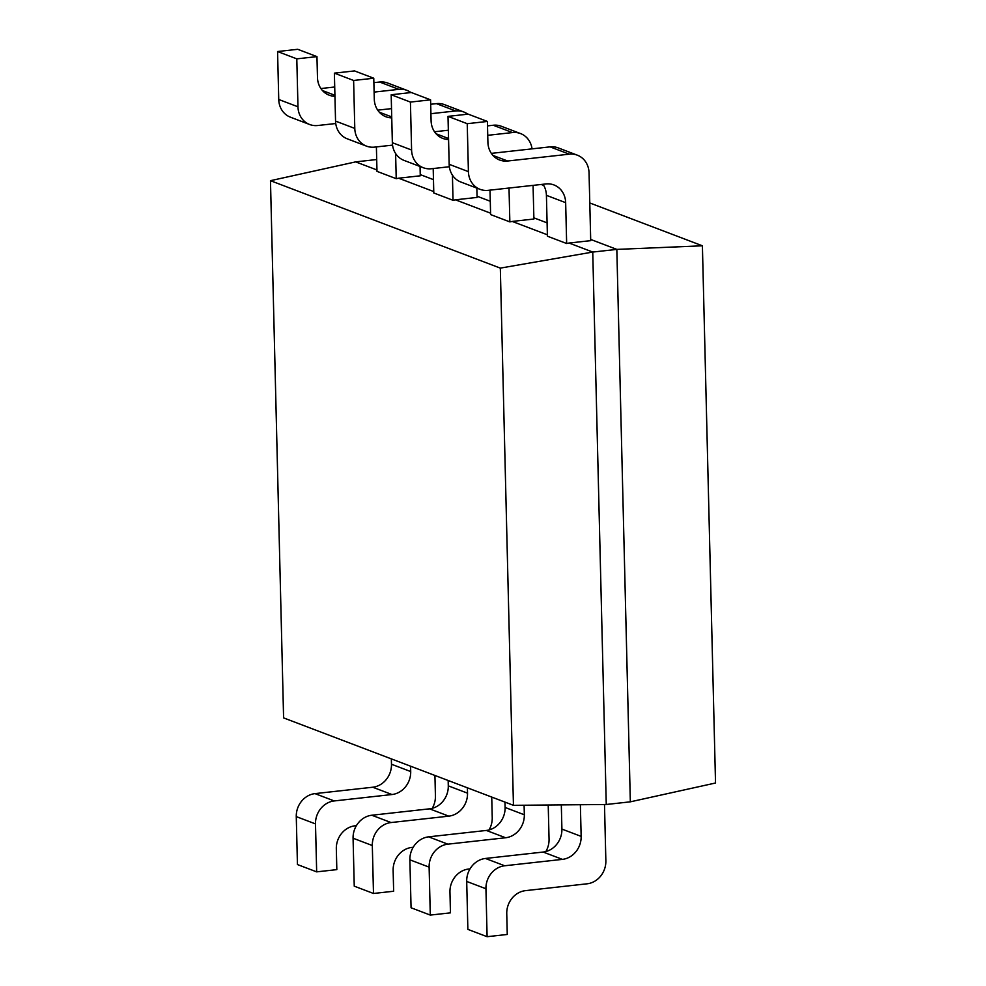 <?xml version="1.0" encoding="UTF-8"?>
<svg xmlns="http://www.w3.org/2000/svg" width="986" height="986" viewBox="0 0 986 986"><rect width="100%" height="100%" fill="white"/><g stroke="black" fill="none" stroke-linecap="round" stroke-linejoin="round"><path stroke-width="1.48" d="M376.701 159.535L355.663 161.877L376.948 169.962M589.788 202.956L702.402 245.797L715.528 783.007L630.337 801.828L606.254 804.49L513.447 805.328L283.598 717.894L270.472 180.684L355.663 161.877M270.472 180.684L500.321 268.118L513.447 805.328M542.99 184.271A21.236 18.944 110.8 0 1 546.417 195.339L547.415 236.196L566.654 243.517L569.058 243.037L592.746 252.059L500.321 268.118M490.005 190.138L490.609 214.578L509.848 221.899L512.239 221.431L547.39 234.804M433.199 168.532L433.791 192.973L453.03 200.294L455.433 199.813L490.572 213.186M376.393 146.914L376.985 171.354L396.224 178.676L398.627 178.207L433.766 191.58M398.627 178.207L420.27 175.804L420.048 166.498M455.433 199.813L477.088 197.422L476.854 188.104M512.239 221.431L533.894 219.028L533.069 185.368M569.058 243.037L590.713 240.646L589.049 172.895A21.236 18.944 110.8 0 0 577.352 155.184A21.236 18.944 110.8 0 0 569.292 154.173L507.654 161.014A21.236 18.944 -69.2 0 1 499.606 160.003A21.236 18.944 -69.2 0 1 487.91 142.304L487.392 121.451L467.228 123.694L468.412 171.638A21.236 18.944 110.8 0 0 480.108 189.349A21.236 18.944 110.8 0 0 488.156 190.347L545.899 183.951A21.236 18.944 -69.2 0 1 553.959 184.949A21.236 18.944 -69.2 0 1 565.656 202.66L566.654 243.517M590.676 239.438L616.829 249.396L592.746 252.059L606.254 804.49M420.246 174.608L433.47 179.637M477.051 196.214L490.276 201.255M533.87 217.832L547.094 222.861M541.178 184.468L543.717 185.43M702.402 245.797L616.829 249.396L630.337 801.828M580.372 804.724L581.148 836.387A21.236 18.944 -69.2 0 1 562.402 859.373L504.672 865.77A21.236 18.944 110.8 0 0 485.938 888.756L487.109 936.7L507.26 934.469L506.755 913.615A21.236 18.944 -69.2 0 1 525.489 890.641L587.126 883.801A21.236 18.944 110.8 0 0 605.86 860.827L604.492 804.514M480.108 189.349L460.869 182.028A21.236 18.944 -69.2 0 1 449.172 164.317L448.001 116.373L467.228 123.694M491.324 153.372L550.065 146.865A21.236 18.944 -69.2 0 1 558.113 147.863L577.352 155.184M487.392 121.451L468.165 114.142L448.001 116.373M561.317 804.896L561.909 829.078L581.148 836.387M485.938 888.756L466.698 881.435A21.236 18.944 -69.2 0 1 485.432 858.461L543.175 852.052A21.236 18.944 110.8 0 0 561.909 829.078M466.698 881.435L467.869 929.379L487.109 936.7M448.568 139.507A21.236 18.944 -69.2 0 1 442.788 138.397A21.236 18.944 -69.2 0 1 431.092 120.686L430.586 99.845L410.422 102.076L411.593 150.02A21.236 18.944 110.8 0 0 423.29 167.731A21.236 18.944 110.8 0 0 431.35 168.742L449.357 166.745M532.046 148.861A21.236 18.944 110.8 0 0 520.546 133.566A21.236 18.944 110.8 0 0 512.486 132.568L487.737 135.316M509.01 188.03L509.848 221.899M545.862 851.547A21.236 18.944 110.8 0 0 549.054 839.209L548.216 805.02M524.096 805.242L524.33 814.781A21.236 18.944 -69.2 0 1 505.596 837.755L447.854 844.164A21.236 18.944 110.8 0 0 429.12 867.138L430.29 915.082L450.454 912.851L449.949 892.01A21.236 18.944 -69.2 0 1 468.683 869.023L470.014 868.876M423.29 167.731L404.063 160.41A21.236 18.944 -69.2 0 1 392.354 142.711L391.183 94.755L410.422 102.076M487.503 125.888L493.246 125.247A21.236 18.944 -69.2 0 1 501.307 126.257L520.546 133.566M434.518 131.767L448.334 130.226M430.586 99.845L411.347 92.524L391.183 94.755M504.968 802.111L505.103 807.46L524.33 814.781M429.12 867.138L409.88 859.829A21.236 18.944 -69.2 0 1 428.627 836.843L486.357 830.446A21.236 18.944 110.8 0 0 505.103 807.46M409.88 859.829L411.063 907.773L430.29 915.082M391.75 117.889A21.236 18.944 -69.2 0 1 385.982 116.779A21.236 18.944 -69.2 0 1 374.286 99.081L373.768 78.227L353.617 80.47L354.787 128.414A21.236 18.944 110.8 0 0 366.484 146.125A21.236 18.944 110.8 0 0 374.544 147.124L392.551 145.127M467.795 114.179A21.236 18.944 110.8 0 0 463.728 111.96A21.236 18.944 110.8 0 0 455.668 110.95L430.919 113.698M452.414 175.126L453.03 200.294M489.056 829.941A21.236 18.944 110.8 0 0 492.236 817.604L491.743 797.07M467.389 787.814L467.524 793.163A21.236 18.944 -69.2 0 1 448.79 816.149L391.048 822.546A21.236 18.944 110.8 0 0 372.314 845.532L373.484 893.476L393.648 891.245L393.131 870.391A21.236 18.944 -69.2 0 1 411.865 847.418L413.196 847.27M366.484 146.125L347.245 138.804A21.236 18.944 -69.2 0 1 335.548 121.093L334.377 73.149L353.617 80.47M430.697 104.269L436.441 103.641A21.236 18.944 -69.2 0 1 444.501 104.639L463.728 111.96M377.712 110.149L391.528 108.62M373.768 78.227L354.541 70.918L334.377 73.149M448.162 780.493L448.285 785.854L467.524 793.163M372.314 845.532L353.074 838.211A21.236 18.944 -69.2 0 1 371.808 815.237L429.551 808.828A21.236 18.944 110.8 0 0 448.285 785.854M353.074 838.211L354.245 886.155L373.484 893.476M334.944 96.283A21.236 18.944 -69.2 0 1 329.164 95.174A21.236 18.944 -69.2 0 1 317.467 77.463L316.962 56.621L296.798 58.852L297.969 106.796A21.236 18.944 110.8 0 0 309.666 124.507A21.236 18.944 110.8 0 0 317.726 125.518L335.745 123.521M410.977 92.561A21.236 18.944 110.8 0 0 406.922 90.342A21.236 18.944 110.8 0 0 398.862 89.344L374.113 92.092M395.608 153.508L396.224 178.676M432.25 808.323A21.236 18.944 110.8 0 0 435.43 795.985L434.925 775.464M410.583 766.196L410.706 771.557A21.236 18.944 -69.2 0 1 391.972 794.531L334.242 800.94A21.236 18.944 110.8 0 0 315.495 823.914L316.666 871.858L336.83 869.627L336.325 848.786A21.236 18.944 -69.2 0 1 355.059 825.8L356.39 825.652M309.666 124.507L290.439 117.186A21.236 18.944 -69.2 0 1 278.742 99.487L277.571 51.531L296.798 58.852M373.879 82.664L379.622 82.023A21.236 18.944 -69.2 0 1 387.683 83.034L406.922 90.342M320.894 88.543L334.71 87.002M316.962 56.621L297.723 49.3L277.571 51.531M391.343 758.887L391.479 764.236L410.706 771.557M315.495 823.914L296.268 816.605A21.236 18.944 -69.2 0 1 315.002 793.619L372.745 787.222A21.236 18.944 110.8 0 0 391.479 764.236M296.268 816.605L297.439 864.549L316.666 871.858M468.412 171.638L449.172 164.317M546.417 195.339L565.656 202.66M543.175 852.052L562.402 859.373M504.672 865.77L485.432 858.461M569.292 154.173L550.065 146.865M492.914 155.406L507.654 161.014M411.593 150.02L392.354 142.711M486.357 830.446L505.596 837.755M447.854 844.164L428.627 836.843M512.486 132.568L493.246 125.247M436.108 133.788L448.544 138.521M354.787 128.414L335.548 121.093M429.551 808.828L448.79 816.149M391.048 822.546L371.808 815.237M455.668 110.95L436.441 103.641M379.29 112.182L391.725 116.915M297.969 106.796L278.742 99.487M372.745 787.222L391.972 794.531M334.242 800.94L315.002 793.619M398.862 89.344L379.622 82.023M322.484 90.564L334.92 95.297"/></g></svg>
